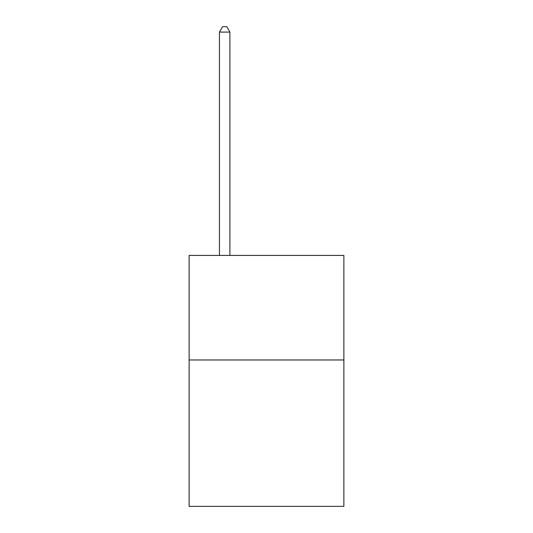 <?xml version="1.0" encoding="UTF-8"?>
<svg xmlns="http://www.w3.org/2000/svg" width="533" height="533" viewBox="0 0 533 533"><rect width="100%" height="100%" fill="white"/><g stroke="black" fill="none" stroke-linecap="round" stroke-linejoin="round"><path stroke-width="0.8" d="M343.872 359.975L343.872 506.35L189.128 506.35L189.128 255.42L343.872 255.42L343.872 359.975L189.128 359.975M229.903 255.42L229.903 32.087L219.449 32.087L219.449 255.42M219.449 32.087L222.587 26.65L226.772 26.65L229.903 32.087"/></g></svg>
